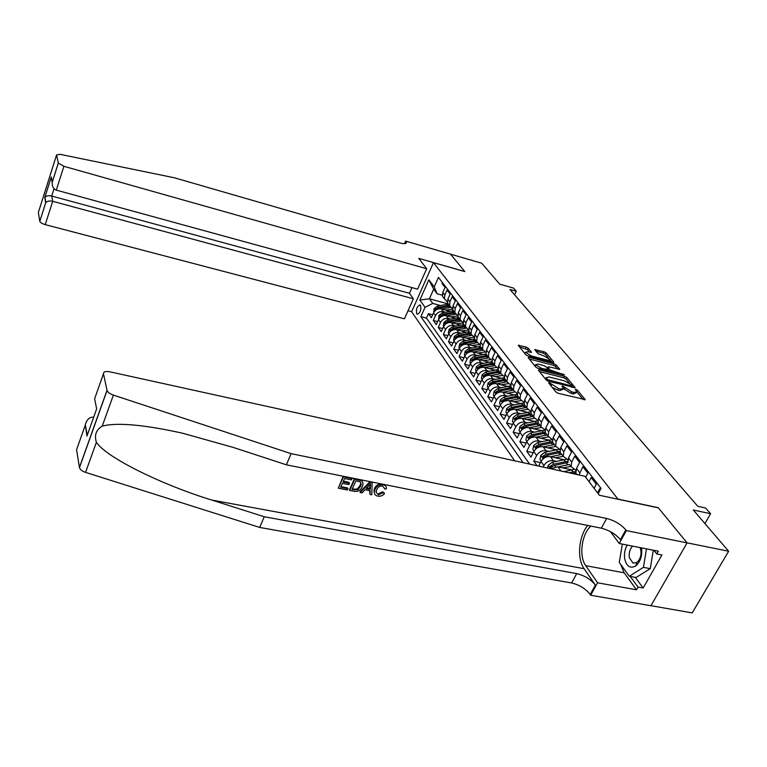 <?xml version="1.0" encoding="UTF-8"?>
<svg xmlns="http://www.w3.org/2000/svg" width="767" height="767" viewBox="0 0 767 767"><rect width="100%" height="100%" fill="white"/><g stroke="black" fill="none" stroke-linecap="round" stroke-linejoin="round"><path stroke-width="1.15" d="M549.172 382.599L548.635 382.944L556.046 392.1L558.223 393.337L585.24 399.607L577.398 390.192L575.902 389.348L575.298 389.511L576.889 391.707L574.099 392.455L571.942 391.908L562.604 385.993L561.99 386.156L563.534 388.323L560.677 389.08L558.501 388.533L549.172 382.599M416.759 313.789L417.306 314.24C420.326 312.859 421.399 309.887 420.537 305.333L420 304.892C416.989 306.263 415.906 309.226 416.759 313.789M528.195 348.151L526.181 347.01L518.271 345.351L525.817 354.747L527.869 355.898L553.017 362.446L553.745 362.024L546.037 352.839L544.024 351.717L534.781 349.694L538.137 353.808L544.349 356.051L550.15 359.713L547.839 360.231L531.301 355.926L525.5 352.264L527.878 351.737L531.521 352.264L528.195 348.151L527.495 349.599L519.46 346.885M618.097 499.116L658.239 507.696L687.011 542.825L728.65 551.243L693.282 509.988L710.606 513.727L705.63 508.032L697.817 506.325L509.997 289.475L516.306 291.259L513.526 288.085L499.672 284.145L481.734 263.215L450.536 254.165L464.812 271.585L433.47 262.65L618.029 499.24M539.163 369.828L538.396 370.279L546.353 380.125L548.491 381.333L575.192 387.632L566.784 377.546L564.685 376.367L539.163 369.828L538.731 370.701M535.912 367.211L528.223 357.71L528.99 357.288L554.177 363.836L556.228 364.987L559.766 369.263L548.683 366.827L547.801 367.029L550.179 369.982L564.512 374.9L538.003 368.39L535.912 367.211M728.65 551.243L692.217 612.9L650.953 605.69M432.665 314.796L428.437 313.674L431.342 317.73L433.547 312.859L435.512 315.573C437.315 312.409 439.903 311.095 443.288 311.632L445.474 312.217M437.612 321.603L433.288 320.462L436.25 324.604L438.484 319.695L440.488 322.466C442.31 319.273 444.927 317.941 448.34 318.487L450.565 319.072M442.664 328.554L438.245 327.394L441.265 331.622L443.527 326.665L445.569 329.503C447.42 326.282 450.066 324.94 453.508 325.476L455.761 326.071M447.823 335.639L443.297 334.47L446.375 338.784L448.676 333.789L450.766 336.675C452.635 333.434 455.31 332.073 458.771 332.61L461.063 333.204M453.086 342.878L448.455 341.689L451.6 346.09L453.93 341.056L456.058 344.009C457.957 340.73 460.66 339.359 464.16 339.896L466.47 340.5M458.465 350.27L453.719 349.052L456.931 353.549L459.289 348.477L461.475 351.497C463.393 348.189 466.115 346.809 469.653 347.336L472.002 347.94M463.949 357.815L459.097 356.578L462.376 361.171L464.773 356.061L466.998 359.138C468.944 355.811 471.705 354.402 475.262 354.929L477.649 355.543M469.557 365.523L464.591 364.267L467.937 368.965L470.372 363.807L472.645 366.952C474.62 363.596 477.4 362.177 480.995 362.695L483.421 363.309M475.3 373.395L470.2 372.12L473.623 376.923L476.086 371.717L478.416 374.938C480.42 371.544 483.229 370.116 486.853 370.634L489.317 371.247M481.158 381.439L475.933 380.154L479.433 385.053L481.935 379.809L484.313 383.097C486.345 379.675 489.183 378.227 492.845 378.745L495.348 379.358M487.15 389.665L481.791 388.351L485.367 393.366L487.908 388.073L490.343 391.438C492.404 387.987 495.281 386.52 498.972 387.028L501.513 387.661M493.277 398.063L487.783 396.74L491.446 401.86L494.025 396.529L496.508 399.962C498.598 396.491 501.503 395.005 505.232 395.513L507.812 396.136M499.547 406.663L493.91 405.312L497.649 410.556L500.276 405.177L502.816 408.696C504.935 405.187 507.879 403.682 511.637 404.18L514.264 404.813M505.971 415.455L500.17 414.084L504.005 419.444L506.671 414.027L509.269 417.622C511.416 414.084 514.398 412.56 518.195 413.058L520.86 413.691M512.538 424.448L506.584 423.058L510.506 428.552L513.209 423.077L515.875 426.759C518.061 423.192 521.061 421.649 524.896 422.138L527.61 422.78M519.259 433.652L513.152 432.243L517.159 437.861L519.911 432.348L522.634 436.116C524.849 432.511 527.897 430.949 531.771 431.438L534.522 432.08M526.143 443.077L519.863 441.648L523.976 447.401L526.766 441.83L529.556 445.694C531.809 442.06 534.887 440.479 538.798 440.958L541.607 441.6M533.199 452.731L526.747 451.274L530.946 457.17L533.794 451.552L536.651 455.502C538.933 451.84 542.058 450.239 545.999 450.708L548.856 451.36M540.428 462.606L533.784 461.14L537.082 465.742M600.388 489.519L599.746 488.684L597.541 492.817M594.109 488.32L596.304 484.198L591.204 477.563L589.027 481.657M585.691 477.275L587.848 473.201L582.872 466.739L578.97 474.955M576.516 474.418L575.844 473.018L576.496 468.416L579.603 462.482L574.761 456.183L571.683 462.089L571.051 466.662L575.825 470.19M567.695 461.245L553.707 464.169L550.342 466.163L550.332 467.832L554.599 465.396L567.925 462.52L568.52 457.918L571.568 452.031L566.851 445.886L563.822 451.744L563.218 456.288L567.839 459.769M562.077 454.773L560.14 452.204L560.735 447.679L563.735 441.85L559.133 435.857L556.161 441.658L555.576 446.164L560.054 449.606M554.503 444.735L552.576 442.185L553.151 437.689L556.104 431.917L551.607 426.068L548.693 431.811L548.127 436.289L552.47 439.692M536.277 437.2L547.101 434.927L545.193 432.406L545.749 427.948L548.654 422.224L544.263 416.519L541.397 422.214L540.85 426.644L545.069 430.019M540.677 425.79L537.993 422.857L538.53 418.437L541.377 412.761L537.101 407.2L534.283 412.838L533.755 417.238L537.84 420.575M533.583 416.433L530.965 413.538L531.483 409.156L534.283 403.528L530.102 398.092L527.332 403.691L526.824 408.054L530.793 411.352M526.661 407.306L524.091 404.439L524.59 400.086L527.351 394.516L523.276 389.205L520.544 394.746L520.055 399.08L523.919 402.349M519.892 398.38L517.389 395.551L517.869 391.237L520.582 385.715L516.594 380.528L513.909 386.022L513.439 390.317L517.198 393.548M513.286 389.665L510.832 386.865L511.301 382.58L513.967 377.105L510.074 372.043L507.428 377.489L506.977 381.755L510.63 384.948M506.834 381.141L504.427 378.38L504.878 374.133L507.505 368.697L503.698 363.75L501.091 369.148L500.659 373.376L504.226 376.539M500.515 372.81L498.167 370.077L498.598 365.869L501.187 360.48L497.467 355.639L494.897 360.998L494.485 365.188L497.956 368.323M494.351 364.67L492.05 361.966L492.462 357.786L495.012 352.446L491.369 347.71L488.847 353.021L488.435 357.182L491.829 360.279M488.311 356.703L486.057 354.038L486.46 349.877L488.972 344.594L485.406 339.963L482.922 345.217L482.529 349.359L485.837 352.417M482.414 348.908L480.2 346.272L480.583 342.149L483.057 336.905L479.576 332.37L477.122 337.595L476.748 341.689L479.979 344.728M476.633 341.277L474.466 338.669L474.84 334.585L477.275 329.379L473.872 324.949L471.456 330.126L471.091 334.191L474.236 337.192M470.986 333.808L468.858 331.239L469.212 327.183L471.619 322.025L468.282 317.682L465.895 322.811L465.55 326.847L468.627 329.82M465.454 326.502L463.364 323.962L463.709 319.935L466.077 314.815L462.808 310.568L460.459 315.659L460.123 319.666L463.134 322.6M460.037 319.35L457.985 316.829L458.321 312.831L460.651 307.759L457.458 303.598L455.138 308.641L454.812 312.62L457.755 315.534M454.726 312.332L452.722 309.849L453.038 305.88L455.339 300.846L452.204 296.771L449.922 301.776L449.606 305.726L452.492 308.602M449.529 305.467L447.554 303.013L447.87 299.072L450.143 294.077L447.065 290.079L444.812 295.055L444.515 298.977L447.334 301.824M433.547 312.859C435.34 309.695 437.919 308.392 441.284 308.928L450.143 311.316M438.484 319.695C440.296 316.512 442.904 315.189 446.308 315.726L455.349 318.142M443.527 326.665C445.368 323.453 447.995 322.121 451.427 322.658L460.651 325.103M448.676 333.789C450.536 330.548 453.201 329.196 456.653 329.733L466.077 332.216M453.93 341.056C455.819 337.796 458.503 336.425 461.993 336.962L471.609 339.474M459.289 348.477C461.207 345.188 463.92 343.808 467.439 344.335L477.275 346.885M464.773 356.061C466.71 352.743 469.452 351.344 473.009 351.871L483.057 354.45M470.372 363.807C472.338 360.461 475.109 359.042 478.685 359.57L488.962 362.187M476.086 371.717C478.081 368.342 480.88 366.914 484.495 367.441L495.003 370.087M481.935 379.809C483.958 376.405 486.786 374.958 490.439 375.475L501.177 378.16M487.908 388.073C489.96 384.641 492.826 383.184 496.508 383.692L507.495 386.405M494.025 396.529C496.105 393.068 499.001 391.582 502.711 392.1L513.967 394.852M500.276 405.177C502.385 401.678 505.309 400.182 509.058 400.69L520.582 403.48M506.671 414.027C508.809 410.498 511.771 408.984 515.549 409.482L527.36 412.31M513.209 423.077C515.386 419.52 518.377 417.986 522.202 418.485L534.292 421.342M519.911 432.348C522.116 428.753 525.146 427.2 529 427.689L541.397 430.584M526.766 441.83C529.009 438.206 532.068 436.644 535.97 437.123L548.683 440.057M533.794 451.552C536.066 447.899 539.163 446.308 543.103 446.777L556.142 449.75M543.141 467.074L543.918 465.559C546.238 461.859 549.393 460.238 553.381 460.699L556.286 461.351M538.645 466.087L540.994 461.504C543.295 457.822 546.44 456.202 550.409 456.672L563.793 459.682M560.159 470.823L563.908 471.59M550.811 468.762L557.897 466.815L571.645 469.855M514.676 460.823L411.611 311.757L433.47 262.65M428.437 313.674L426.442 318.113L420.872 316.637L523.113 462.674M420.872 316.637L425.052 307.327L419.846 300.05L428.868 279.821L434.218 286.916L438.475 277.424L601.012 488.349L598.174 493.651M442.454 282.592L442.032 283.531L445.042 287.443L442.799 292.4L442.501 296.311L444.438 298.737M533.784 461.14L536.651 455.502M526.747 451.274L529.556 445.694M519.863 441.648L522.634 436.116M513.152 432.243L515.875 426.759M506.584 423.058L509.269 417.622M500.17 414.084L502.816 408.696M493.91 405.312L496.508 399.962M487.783 396.74L490.343 391.438M481.791 388.351L484.313 383.097M475.933 380.154L478.416 374.938M470.2 372.12L472.645 366.952M464.591 364.267L466.998 359.138M459.097 356.578L461.475 351.497M453.719 349.052L456.058 344.009M448.455 341.689L450.766 336.675M443.297 334.47L445.569 329.503M438.245 327.394L440.488 322.466M433.288 320.462L435.512 315.573M426.442 318.113L529.623 464.112M448.244 303.924L429.386 298.794L432.77 303.416L440.488 305.506M514.619 294.806L516.306 291.259M704.931 523.573L710.606 513.727M442.281 295.19L437.113 293.771L433.691 289.207L429.386 298.794L419.846 300.05M571.051 466.662L569.843 465.061M434.218 286.916L437.113 293.771M432.77 303.416L425.052 307.327M428.868 279.821L433.691 289.207M552.288 387.45L557.743 390.058L558.501 388.533M563.083 389.205L559.92 390.604L557.743 390.058M576.448 392.57L573.332 393.96L571.175 393.423L563.572 388.629M583.227 399.569L576.928 392.033M569.603 383.289L566.036 379.023L563.946 377.843L539.45 371.583M573.189 387.575L572.23 386.424M547.628 379.703L572.374 386.127L571.252 384.727L564.474 380.902L549.067 376.981L546.19 377.709L547.628 379.703L547.12 380.739M546.459 378.246L545.404 378.946M529.278 359.023L553.448 365.293L554.177 363.836M557.791 369.176L555.5 366.444L553.448 365.293M547.465 368.218L547.801 367.029M547.753 370.892L548.213 369.962L549.306 371.295M537.993 364.066L535.596 364.632L541.531 368.4L548.338 369.704L545.97 366.76L543.899 365.591L537.993 364.066M536.028 365.341L534.839 365.888M529.604 352.187L527.495 349.599M549.431 361.516L549.834 360.356M548.319 357.863L545.318 354.287L543.314 353.156L535.999 351.228M551.914 362.158L550.16 360.059M627.166 545.059C624.808 549.345 623.983 553.975 624.721 558.951C626.629 566.497 630.301 568.836 635.718 565.96C640.483 561.77 642.42 555.797 641.538 548.05L641.5 547.878M632.564 546.114C629.832 549.134 628.758 552.978 629.333 557.638L632.967 563.112L636.888 562.412C640.138 559.546 641.461 555.471 640.857 550.188L640.033 547.59M653.292 550.198L650.272 568.654L636.092 577.503L629.304 576.247L619.276 562.479L622.334 544.1L619.928 558.558M646.476 548.856L643.436 567.359L629.304 576.247M650.272 568.654L643.436 567.359M347.921 488.684L347.336 489.988L338.333 488.215L343.424 476.844L352.12 478.589L351.535 479.902L344.575 478.512L343.012 482.012L349.484 483.306L348.899 484.61L342.418 483.325L340.663 487.246L347.921 488.684L347.566 487.927L340.941 486.623M349.484 483.306L349.014 482.299L343.386 481.177M352.12 478.589L351.852 478.023L343.156 476.278L338.333 488.215M362.494 481.743L360.797 479.979L354.527 478.57L349.426 489.873L349.694 490.449L354.805 479.135L361.084 480.573L362.494 481.743L363.04 484.063L362.302 486.738C360.682 490.334 357.94 491.858 354.076 491.311L349.694 490.449M383.059 492.721L384.583 493.421L382.57 491.752L378.035 494.111L378.409 494.849L383.059 492.721L382.57 491.752M384.545 488.445L382.551 485.971C379.799 485.789 377.872 486.987 376.77 489.576L376.07 492.069L378.409 494.849M381.774 484.006C378.361 483.987 375.955 485.396 374.555 488.234L373.874 491.12L374.334 492.031L375.063 489.25L374.555 488.234M587.714 525.443C578.692 536.238 576.765 558.597 584.109 568.692L595.365 585.106L590.187 594.483L590.686 595.23L650.924 605.748L687.069 542.883L658.383 507.869L599.401 495.261L584.924 476.269L109.844 371.803C105.578 371.065 103.459 371.717 103.478 373.769L107.064 390.461C107.802 392.311 109.911 393.855 113.382 395.101L291.124 453.661L606.639 518.463C614.549 520.525 620.944 524.34 625.814 529.901L626.351 530.601L687.069 542.883M291.124 453.661L286.379 464.812L233.082 447.362L182.393 433.163C143.563 424.621 116.843 422.272 102.212 426.136C96.105 429.769 94.168 435.157 96.393 442.3C106.114 457.276 160.936 484.466 211.692 500.036L264.241 516.747L576.707 573.611C584.54 575.509 590.763 579.344 595.365 585.106M372.129 482.616L369.915 481.657L359.963 491.954L360.241 492.519L370.202 482.222L372.129 482.616L371.784 494.792L369.982 494.437L370.183 490.717L365.015 489.701L362.053 492.884L360.241 492.519M369.694 490.621L369.982 494.437M103.478 373.769L94.638 398.715L96.642 408.926L86.968 436.068L85.3 424.63C86.93 419.328 89.72 416.855 93.67 417.219L93.679 417.248M264.241 516.747L259.687 527.437L571.616 582.978C579.44 584.847 585.633 588.682 590.187 594.483M625.814 529.901L620.445 539.642C615.623 534.043 609.257 530.227 601.357 528.195L286.379 464.812M85.118 425.589L76.575 449.702L79.432 467.477L107.016 390.298M96.393 442.3L85.559 472.386L259.687 527.437M626.351 530.601L619.237 543.496L658.364 551.195L656.792 553.975L653.963 550.322M635.335 577.369L643.158 588.011L661.94 554.982L656.792 553.975M643.158 588.011L638.029 587.081L636.485 589.794L597.551 582.786L590.686 595.23M590.858 526.076C581.607 534.235 578.721 556.2 585.748 565.682L597.551 582.786M619.237 543.496L610.407 531.617M85.559 472.386C82.165 471.197 80.132 469.625 79.471 467.649L79.432 467.477M76.575 449.702L77.17 448.014M636.485 589.794L624.165 572.815L620.599 564.301M630.253 576.429L638.029 587.081M86.968 436.068L88.675 431.303M375.063 489.25C376.741 485.827 379.464 484.303 383.232 484.686L385.36 485.655L386.3 487.198L386.357 488.876L384.507 488.876M384.583 493.421C382.829 495.645 380.624 496.556 377.968 496.163C375.485 495.712 374.277 494.332 374.334 492.031M368.783 485.636L366.118 488.502L370.26 489.327L370.566 483.718L368.783 485.636M370.202 482.222L369.915 481.657M370.26 489.327L369.761 488.32L366.827 487.745M370.432 486.134L369.962 485.185L369.761 488.32M352.015 489.49L357.777 489.758L360.595 486.364L361.257 484.14L360.346 481.925L355.946 480.784L352.015 489.49M361.084 480.573L360.797 479.979M354.805 479.135L354.527 478.57M354.536 489.988L354.172 489.231L352.293 488.857M357.777 489.758L357.374 488.915L354.172 489.231M360.595 486.364L360.107 485.358L357.374 488.915M361.257 484.14L360.797 483.2L360.107 485.358M343.424 476.844L343.156 476.278M426.682 268.738L63.91 166.305L56.288 190.13L417.612 289.159L426.682 268.738L418.792 258.393L464.735 271.499L450.517 254.136L405.618 241.106L404.497 243.685M411.975 287.615L409.473 293.282L413.346 298.766L404.449 318.804L45.243 224.635C42.185 223.724 40.363 222.641 39.798 221.375L45.694 202.709L44.764 197.445L51.255 176.966L52.261 182.076L58.311 163.016L56.576 154.924L60.094 154.33L174.32 177.771L399.808 242.909C404.343 244.107 406.52 243.896 406.337 242.295L405.618 241.106M39.779 221.308L38.36 212.469L56.576 154.924M411.639 311.68L408.034 310.721M413.346 298.766L52.702 201.318L45.243 224.635M58.311 163.016L63.91 166.305M409.473 293.282L51.705 196.045L52.702 201.318C49.769 200.676 47.506 201.05 45.905 202.44L45.694 202.709M44.764 197.445L44.965 197.177C46.557 195.786 48.8 195.412 51.705 196.045L54.035 188.73M51.255 176.966L52.194 182.469M52.261 182.076L52.223 182.278C51.964 186.295 53.316 188.912 56.288 190.13M563.793 471.619L573.563 469.557M572.259 473.479L575.787 472.788M575.653 471.484L568.97 472.76M562.681 467.87L570.897 466.461M558.146 466.873L569.382 464.457M547.58 468.052L548.137 465.358L552.278 462.242L566.123 459.328M555.174 457.746L563.237 456.365M550.677 456.739L561.77 454.371M541.205 461.111L539.968 459.395L540.821 455.301L544.915 452.223L558.97 449.357M559.958 451.255L546.296 454.112L542.978 456.077L542.959 457.717L547.178 455.301L560.351 452.482M547.839 447.861L555.692 446.509M543.391 446.845L554.349 444.534M534.005 451.149L532.835 449.529L533.679 445.493L537.715 442.454L552.173 439.625M552.422 441.504L539.076 444.294L535.797 446.231L535.769 447.851L539.93 445.454L552.959 442.693M540.687 438.216L548.357 436.893M526.977 441.437L525.874 439.903L526.708 435.924L530.697 432.904L545.049 430.143M545.088 431.984L532.02 434.707L528.779 436.624L528.751 438.216L532.854 435.838L545.749 433.134M533.698 428.791L541.205 427.507M529.335 427.775L540.026 425.551M520.122 431.955L519.067 430.508L519.901 426.567L523.842 423.585L537.811 420.882M537.945 422.684L525.127 425.34L521.934 427.238L521.886 428.801L525.951 426.452L538.702 423.796M526.881 419.587L534.244 418.331M522.548 418.561L533.113 416.395M513.42 422.694L512.433 421.323L513.248 417.43L517.14 414.487L530.754 411.831M531.004 413.595L518.396 416.203L515.242 418.073L515.194 419.607L519.201 417.286L531.819 414.679M520.208 410.594L527.466 409.367M515.923 409.568L526.363 407.45M506.872 413.643L505.942 412.349L506.747 408.504L510.592 405.59L523.88 402.991M524.302 404.717L511.829 407.267L508.703 409.118L508.646 410.633L512.605 408.322L525.098 405.772M513.689 401.812L520.86 400.614M509.441 400.786L519.767 398.696M500.477 404.794L499.595 403.586L500.4 399.78L504.197 396.894L517.179 394.353M517.744 396.031L505.405 398.533L502.318 400.364L502.251 401.85L506.162 399.569L518.53 397.057M507.323 393.222L514.427 392.052M503.114 392.196L513.315 390.154M494.216 396.155L493.392 395.015L494.188 391.256L497.946 388.399L510.64 385.906M511.34 387.536L499.125 390L496.067 391.812L496 393.279L499.863 391.017L512.107 388.553M501.091 384.823L508.166 383.682M496.92 383.797L506.987 381.793L504.427 378.38M488.109 387.699L487.333 386.626L488.119 382.915L491.829 380.087L504.264 377.652M505.079 379.243L492.98 381.65L489.96 383.442L489.883 384.89L493.708 382.647L505.827 380.221M495.003 376.616L502.069 375.504M490.861 375.581L500.746 373.625M482.127 379.435L481.398 378.428L482.175 374.756L485.847 371.957L498.042 369.579M498.953 371.123L486.978 373.491L483.987 375.264L483.91 376.683L487.687 374.459L499.681 372.081M489.039 368.582L496.134 367.498M484.936 367.546L494.648 365.638M476.278 371.353L475.598 370.413L476.365 366.779L479.998 364.009L491.963 361.679M492.96 363.175L481.101 365.504L478.148 367.259L478.062 368.659L481.801 366.453L493.67 364.124M483.21 360.72L490.372 359.675M479.145 359.685L488.684 357.815M470.555 363.443L469.922 362.561L470.679 358.975L474.274 356.224L486.029 353.942M487.093 355.399L475.348 357.69L472.424 359.426L472.338 360.806L476.029 358.62L487.793 356.329M477.496 353.031L484.802 352.024M473.469 351.995L482.874 350.155M464.955 355.696L464.361 354.881L465.118 351.324L468.666 348.611L480.276 346.368M481.35 347.796L469.72 350.049L466.835 351.765L466.739 353.117L470.392 350.95L482.031 348.697M471.906 345.495L479.48 344.565M467.908 344.46L477.189 342.667M459.471 348.122L458.915 347.355L459.673 343.846L463.182 341.152L474.677 338.947M475.732 340.347L464.208 342.561L461.351 344.258L461.255 345.591L464.869 343.453L476.403 341.229M466.432 338.122L474.246 337.259M462.472 337.087L471.628 335.323M454.102 340.701L453.594 339.992L454.332 336.521L457.803 333.856L469.193 331.68M470.229 333.051L458.819 335.227L455.991 336.914L455.886 338.228L459.462 336.099L470.88 333.923M461.072 330.903L468.637 330.031M457.151 329.868L466.202 328.132M448.848 333.434L448.369 332.773L449.107 329.34L452.54 326.704L463.824 324.566M464.84 325.908L453.537 328.046L450.737 329.714L450.632 331.008L454.16 328.899L465.483 326.761M455.828 323.827L463.163 322.955M451.926 322.792L460.89 321.095M443.7 326.32L443.259 325.707L443.988 322.313L447.391 319.695L458.57 317.596M459.558 318.909L448.359 321.018L445.589 322.658L445.474 323.942L448.973 321.852L460.152 319.743M450.68 316.896L457.803 316.023M446.816 315.86L455.694 314.192M438.657 319.35L438.973 315.419L442.338 312.831L453.412 310.769M440.881 316.838L443.892 314.94L454.908 312.878M454.38 312.054L443.288 314.125L440.546 315.755L440.709 316.972M445.637 310.098L452.568 309.235M441.802 309.072L450.622 307.423M433.71 312.514L434.055 308.67L437.382 306.1L448.359 304.068M436.059 309.926L438.906 308.171L449.769 306.148M449.309 305.333L438.321 307.366L435.598 308.986L435.646 310.232M441.284 308.928L443.288 311.632M446.308 315.726L448.34 318.487M451.427 322.658L453.508 325.476M456.653 329.733L458.771 332.61M461.993 336.962L464.16 339.896M467.439 344.335L469.653 347.336M473.009 351.871L475.262 354.929M478.685 359.57L480.995 362.695M484.495 367.441L486.853 370.634M490.439 375.475L492.845 378.745M496.508 383.692L498.972 387.028M502.711 392.1L505.232 395.513M509.058 400.69L511.637 404.18M515.549 409.482L518.195 413.058M522.202 418.485L524.896 422.138M529 427.689L531.771 431.438M535.97 437.123L538.798 440.958M543.103 446.777L545.999 450.708M550.409 456.672L553.381 460.699M557.897 466.815L560.945 470.938M442.799 292.4L444.812 295.055M447.87 299.072L449.922 301.776M453.038 305.88L455.138 308.641M458.321 312.831L460.459 315.659M463.709 319.935L465.895 322.811M469.212 327.183L471.456 330.126M474.84 334.585L477.122 337.595M480.583 342.149L482.922 345.217M486.46 349.877L488.847 353.021M492.462 357.786L494.897 360.998M498.598 365.869L501.091 369.148M504.878 374.133L507.428 377.489M511.301 382.58L513.909 386.022M517.869 391.237L520.544 394.746M524.59 400.086L527.332 403.691M531.483 409.156L534.283 412.838M538.53 418.437L541.397 422.214M545.749 427.948L548.693 431.811M553.151 437.689L556.161 441.658M560.735 447.679L563.822 451.744M568.52 457.918L571.683 462.089M576.496 468.416L579.737 472.693M540.994 461.504L543.918 465.559M551.003 385.859L551.626 384.622M559.92 390.604L560.677 389.08M563.457 388.121L564.1 386.836M564.311 389.521L565.068 388.016M571.175 393.423L571.942 391.908M573.332 393.96L574.099 392.455M576.774 391.419L577.398 390.192M584.78 399.923L585.077 399.339M550.054 384.689L550.668 383.452M563.946 377.843L564.685 376.367M566.036 379.023L566.784 377.546M574.751 387.929L575.029 387.373M548.702 381.391L549.124 380.557M571.348 387.114L571.77 386.28M546.027 379.713L546.641 378.486M528.568 358.141L528.99 357.288M555.5 366.444L556.228 364.987M559.354 369.541L559.622 369.023M547.36 368.438L547.945 367.268M549.498 371.343L550.179 369.982M551.866 371.957L552.269 371.161M562.547 374.699L562.949 373.903M541.128 369.195L541.531 368.4M547.063 370.72L547.456 369.924M531.157 352.542L531.397 352.043M530.917 356.693L531.301 355.926M547.456 360.998L547.839 360.231M535.251 350.327L535.654 349.512M543.314 353.156L544.024 351.717M545.318 354.287L546.037 352.839M553.486 362.523L553.745 362.024M518.751 346.013L519.163 345.16M525.481 348.467L526.181 347.01M211.692 500.036L584.109 568.692M86.978 436.001L88.636 431.351M576.707 573.611L571.616 582.978M601.357 528.195L606.639 518.463M113.382 395.101L102.212 426.136M624.165 572.815L585.748 565.682M358.994 479.979L358.716 479.404M404.899 243.657L405.868 241.432M573.975 473.095L574.665 474.006M571.549 469.874L573.035 471.849M548.117 465.454L550.466 468.695M566.228 462.798L567.685 464.735M563.87 459.663L565.317 461.581M554.599 465.396L555.576 466.719M552.278 462.242L553.707 464.169M552.144 466.557L550.342 466.163M540.802 455.406L543.228 458.743M558.673 452.76L560.102 454.649M556.372 449.702L557.782 451.571M547.178 455.301L548.108 456.566M544.915 452.223L546.296 454.112M544.723 456.47L542.978 456.077M533.659 445.598L535.999 448.81M551.31 442.962L552.691 444.802M549.057 439.97L550.438 441.802M539.93 445.454L540.821 446.672M537.715 442.454L539.076 444.294M537.485 446.615L535.797 446.231M526.689 436.02L528.942 439.117M544.11 433.393L545.462 435.196M541.914 430.479L543.257 432.262M532.854 435.838L533.717 437.008M530.697 432.904L532.02 434.707M530.428 436.998L528.779 436.624M519.882 426.663L522.049 429.654M537.082 424.055L538.405 425.81M534.935 421.198L536.248 422.953M525.951 426.452L526.766 427.574M523.842 423.585L525.127 425.34M523.525 427.612L521.934 427.238M513.228 417.526L515.328 420.412M530.218 414.928L531.512 416.644M528.118 412.147L529.403 413.844M519.201 417.286L519.988 418.36M517.14 414.487L518.396 416.203M516.795 418.437L515.242 418.073M506.728 408.6L508.751 411.38M523.506 406.011L524.772 407.689M521.464 403.289L522.72 404.957M512.605 408.322L513.363 409.357M510.592 405.59L511.829 407.267M510.208 409.482L508.703 409.118M500.381 399.875L502.327 402.56M516.958 397.296L518.185 398.945M514.954 394.641L516.181 396.271M506.162 399.569L506.891 400.556M504.197 396.894L505.405 398.533M503.785 400.719L502.318 400.364M494.169 391.352L496.057 393.941M510.544 388.783L511.752 390.384M508.588 386.185L509.787 387.776M499.863 391.017L500.563 391.956M497.946 388.399L499.125 390M497.495 392.158L496.067 391.812M488.1 383.011L489.912 385.504M504.283 380.451L505.463 382.024M502.366 377.91L503.545 379.464M493.708 382.647L494.379 383.558M491.829 380.087L492.98 381.65M491.35 383.788L489.96 383.442M482.155 374.852L483.91 377.259M498.157 372.311L499.307 373.845M496.287 369.819L497.428 371.343M487.687 374.459L488.33 375.331M485.847 371.957L486.978 373.491M485.348 375.6L483.987 375.264M476.345 366.875L478.042 369.195M492.165 364.344L493.286 365.84M490.324 361.909L491.446 363.395M481.801 366.453L482.414 367.288M479.998 364.009L481.101 365.504M479.471 367.594L478.148 367.259M470.66 359.061L472.299 361.305M486.297 356.54L487.4 358.007M484.504 354.162L485.597 355.62M476.029 358.62L476.623 359.426M474.274 356.224L475.348 357.69M473.718 359.752L472.424 359.426M465.099 351.42L466.672 353.587M480.554 348.908L481.638 350.346M478.8 346.579L479.874 348.007M470.392 350.95L470.957 351.717M468.666 348.611L469.72 350.049M468.091 352.082L466.835 351.765M459.654 343.932L461.168 346.022M474.936 341.44L475.991 342.849M473.21 339.158L474.265 340.558M464.869 343.453L465.406 344.182M463.182 341.152L464.208 342.561M462.578 344.575L461.351 344.258M454.313 336.608L455.78 338.621M469.433 334.124L470.468 335.505M467.745 331.881L468.771 333.252M459.462 336.099L459.979 336.799M457.803 333.856L458.819 335.227M457.18 337.221L455.991 336.914M449.088 329.427L450.507 331.373M464.035 326.953L465.051 328.305M462.386 324.767L463.402 326.109M454.16 328.899L454.658 329.58M452.54 326.704L453.537 328.046M451.897 330.021L450.737 329.714M443.968 322.399L445.339 324.278M458.762 319.935L459.749 321.258M457.142 317.787L458.129 319.101M448.973 321.852L449.452 322.495M447.391 319.695L448.359 321.018M446.73 322.965L445.589 322.658M438.954 315.505L440.277 317.317M453.585 313.061L454.563 314.355M452.003 310.951L452.971 312.246M443.892 314.94L444.342 315.563M442.338 312.831L443.288 314.125M441.658 316.052L440.546 315.755M434.036 308.756L435.311 310.501M448.513 306.321L449.472 307.586M446.96 304.259L447.909 305.515M438.906 308.171L439.347 308.765M437.382 306.1L438.321 307.366M436.691 309.274L435.598 308.986M575.844 473.018L576.976 474.514M560.14 452.204L563.218 456.288M552.576 442.185L555.576 446.164M545.193 432.406L548.127 436.289M537.993 422.857L540.85 426.644M530.965 413.538L533.755 417.238M524.091 404.439L526.824 408.054M517.389 395.551L520.055 399.08M510.832 386.865L513.439 390.317M498.167 370.077L500.659 373.376M492.05 361.966L494.485 365.188M486.057 354.038L488.435 357.182M480.2 346.272L482.529 349.359M474.466 338.669L476.748 341.689M468.858 331.239L471.091 334.191M463.364 323.962L465.55 326.847M457.985 316.829L460.123 319.666M452.722 309.849L454.812 312.62M447.554 303.013L449.606 305.726M442.501 296.311L444.515 298.977M571.818 387.23L572.287 386.309M545.51 379.08L546.19 377.709M534.925 365.993L535.596 364.632M524.858 353.558L525.5 352.264M636.888 562.412L635.718 565.96M107.064 390.461L79.471 467.649M85.3 424.63L87.16 435.09M405.848 243.417L406.337 242.295M39.798 221.375L45.752 202.622M44.965 197.177L45.905 202.44M51.226 177.167L44.822 197.359M52.223 182.278L58.33 163.074"/></g></svg>
